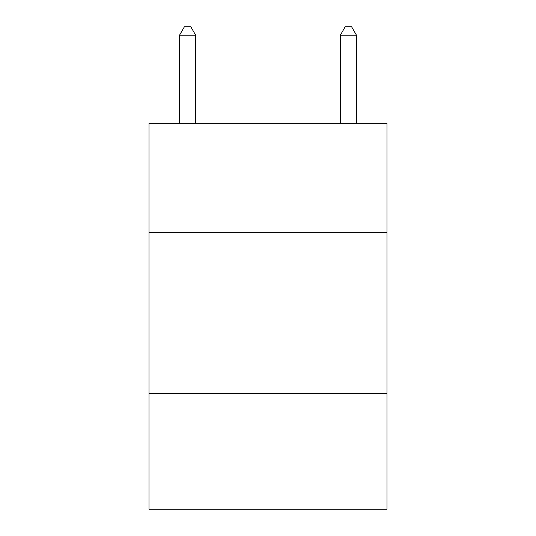 <?xml version="1.0" encoding="UTF-8"?>
<svg xmlns="http://www.w3.org/2000/svg" width="536" height="536" viewBox="0 0 536 536"><rect width="100%" height="100%" fill="white"/><g stroke="black" fill="none" stroke-linecap="round" stroke-linejoin="round"><path stroke-width="0.8" d="M386.992 232.624L386.992 123.28L149.008 123.28L149.008 232.624L386.992 232.624L386.992 509.2L149.008 509.2L149.008 232.624M386.992 393.424L149.008 393.424M195.64 123.28L195.64 35.162L179.56 35.162L179.56 123.28M179.56 35.162L184.384 26.8L190.816 26.8L195.64 35.162M356.44 123.28L356.44 35.162L340.36 35.162L340.36 123.28M340.36 35.162L345.184 26.8L351.616 26.8L356.44 35.162"/></g></svg>

